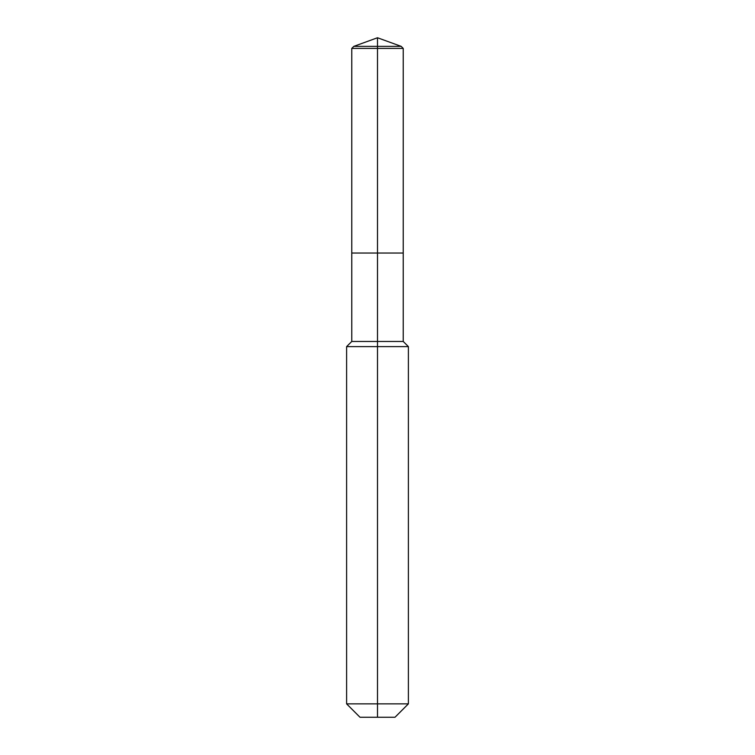 <?xml version="1.0" encoding="UTF-8"?>
<svg xmlns="http://www.w3.org/2000/svg" width="755" height="755" viewBox="0 0 755 755"><rect width="100%" height="100%" fill="white"/><g stroke="black" fill="none" stroke-linecap="round" stroke-linejoin="round"><path stroke-width="1.13" d="M346.611 703.868L408.389 703.868L395.007 717.25L359.993 717.25L346.611 703.868L346.611 346.611L377.5 346.611L377.5 341.468L351.764 341.468L351.764 253.029L377.5 253.029L377.5 37.75L353.821 46.366L401.179 46.366L403.236 48.424L351.764 48.424L351.764 253.029L403.236 253.029L403.236 48.424M377.5 341.468L403.236 341.468L403.236 253.029L377.5 253.029L377.5 341.468M377.5 717.25L377.5 346.611L408.389 346.611L403.236 341.468M377.5 37.75L401.179 46.366M353.821 46.366L351.764 48.424M408.389 703.868L408.389 346.611M351.764 341.468L346.611 346.611"/></g></svg>

